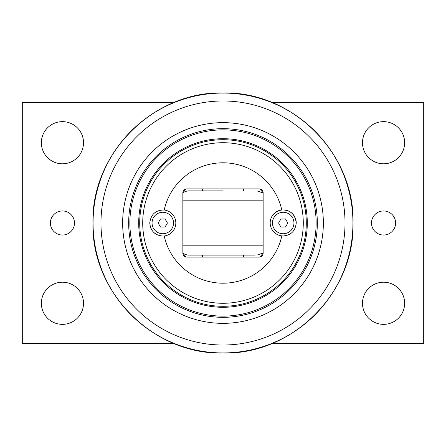 <?xml version="1.0" encoding="UTF-8"?>
<svg xmlns="http://www.w3.org/2000/svg" width="446" height="446" viewBox="0 0 446 446"><rect width="100%" height="100%" fill="white"/><g stroke="black" fill="none" stroke-linecap="round" stroke-linejoin="round"><path stroke-width="0.67" d="M278.577 223L280.891 218.986L285.529 218.986L287.843 223L285.529 227.014L280.891 227.014L278.577 223M283.21 233.737A10.737 10.737 0 0 1 272.473 223A10.737 10.737 0 0 1 283.21 212.263A10.737 10.737 0 0 1 293.947 223A10.737 10.737 0 0 1 283.21 233.737M158.157 223L160.471 218.986L165.109 218.986L167.423 223L165.109 227.014L160.471 227.014L158.157 223M162.79 233.737A10.737 10.737 0 0 1 152.053 223A10.737 10.737 0 0 1 162.79 212.263A10.737 10.737 0 0 1 173.527 223A10.737 10.737 0 0 1 162.79 233.737M270.165 222.967L270.165 222.967A13.045 13.045 0 0 1 283.21 209.955A13.045 13.045 0 0 1 296.255 222.95M175.835 223A13.045 13.045 0 0 1 158.982 235.477M155.275 233.665A13.045 13.045 0 0 1 154.087 232.723M151.317 229.205A13.045 13.045 0 0 1 150.82 228.196M223 142.72A80.28 80.28 0 0 1 303.28 223A80.28 80.28 0 0 1 223 303.28A80.28 80.28 0 0 1 142.72 223A80.28 80.28 0 0 1 223 142.72M294.945 217.224A13.045 13.045 0 0 0 286.109 210.2M283.21 235.967L281.816 235.889A13.045 13.045 0 0 1 281.777 209.955C290.274 209.865 295.101 214.18 296.255 222.9C295.369 230.956 291.021 235.31 283.21 235.967M162.79 236.045C154.985 235.393 150.636 231.045 149.745 223C150.887 214.281 155.71 209.96 164.2 210.033A13.045 13.045 0 0 1 164.206 235.967L162.79 236.045M281.777 209.955A60.21 60.21 0 0 0 164.2 210.033M164.206 235.967A60.21 60.21 0 0 0 281.816 235.889M186.149 257.052A50.175 50.175 0 0 1 182.86 253.105L182.86 192.895A4.014 4.014 0 0 1 186.874 188.881L259.126 188.881A4.014 4.014 0 0 1 263.14 192.895L263.14 253.105A50.175 50.175 0 0 1 259.851 257.052M182.86 253.105A4.014 4.014 0 0 0 186.874 257.119L259.126 257.119A4.014 4.014 0 0 0 263.14 253.105M260.297 256.946L261.323 256.467M261.323 189.533L259.689 188.92M185.703 189.054L184.677 189.533M184.677 256.467L186.311 257.08M223 190.888L189.004 190.888A10.035 10.035 0 0 0 182.86 192.99M182.86 253.01A10.035 10.035 0 0 0 189.004 255.112L255.112 255.112M223 255.112L189.004 255.112M223 307.294A84.294 84.294 0 0 0 307.294 223A84.294 84.294 0 0 0 223 138.706A84.294 84.294 0 0 0 138.706 223A84.294 84.294 0 0 0 223 307.294M223 317.329A94.329 94.329 0 0 0 317.329 223A94.329 94.329 0 0 0 223 128.671A94.329 94.329 0 0 0 128.671 223A94.329 94.329 0 0 0 223 317.329M223 306.291A83.291 83.291 0 0 0 306.291 223A83.291 83.291 0 0 0 223 139.709A83.291 83.291 0 0 0 139.709 223A83.291 83.291 0 0 0 223 306.291M223 122.65A100.35 100.35 0 0 0 122.65 223A100.35 100.35 0 0 0 223 323.35A100.35 100.35 0 0 0 323.35 223A100.35 100.35 0 0 0 223 122.65M259.851 188.948A50.175 50.175 0 0 1 263.14 192.895M182.86 192.895A50.175 50.175 0 0 1 186.149 188.948M133.917 317.602A16.809 16.809 0 0 1 128.398 312.083M317.602 312.083A16.809 16.809 0 0 1 312.083 317.602M312.083 128.398A16.809 16.809 0 0 1 317.602 133.917M128.398 133.917A16.809 16.809 0 0 1 133.917 128.398M404.633 142.72A21.073 21.073 0 0 1 373.023 160.973A21.073 21.073 0 0 1 373.023 124.467A21.073 21.073 0 0 1 404.633 142.72M83.514 303.28A21.073 21.073 0 0 1 51.903 321.533A21.073 21.073 0 0 1 51.903 285.027A21.073 21.073 0 0 1 83.514 303.28M83.514 142.72A21.073 21.073 0 0 1 51.903 160.973A21.073 21.073 0 0 1 51.903 124.467A21.073 21.073 0 0 1 83.514 142.72M404.633 303.28A21.073 21.073 0 0 1 373.023 321.533A21.073 21.073 0 0 1 373.023 285.027A21.073 21.073 0 0 1 404.633 303.28M395.602 223A12.042 12.042 0 0 1 377.539 233.431A12.042 12.042 0 0 1 377.539 212.569A12.042 12.042 0 0 1 395.602 223M74.482 223A12.042 12.042 0 0 1 56.419 233.431A12.042 12.042 0 0 1 56.419 212.569A12.042 12.042 0 0 1 74.482 223M173.895 343.42L22.3 343.42L22.3 102.58L173.879 102.58M272.121 102.58L423.7 102.58L423.7 343.42L272.121 343.42M182.86 200.811L263.14 200.811M263.14 245.189L182.86 245.189M223 316.125A93.125 93.125 0 0 1 129.875 223A93.125 93.125 0 0 1 223 129.875A93.125 93.125 0 0 1 316.125 223A93.125 93.125 0 0 1 223 316.125M223 100.98A122.02 122.02 0 0 1 345.02 223A122.02 122.02 0 0 1 223 345.02A122.02 122.02 0 0 1 100.98 223A122.02 122.02 0 0 1 223 100.98M93.058 223A129.942 129.942 0 0 0 223 352.942A129.942 129.942 0 0 0 352.942 223A129.942 129.942 0 0 0 223 93.058A129.942 129.942 0 0 0 93.058 223M243.471 190.888L243.471 188.881M202.529 190.888L202.529 188.881M243.471 257.119L243.471 255.112M202.529 257.119L202.529 255.112M263.14 192.99L256.996 190.888M263.14 253.01L256.996 255.112M92.946 223C91.151 153.513 153.513 91.151 223 92.946C292.487 91.151 354.849 153.513 353.054 223C354.849 292.487 292.487 354.849 223 353.054C153.502 354.843 91.157 292.498 92.946 223"/></g></svg>
